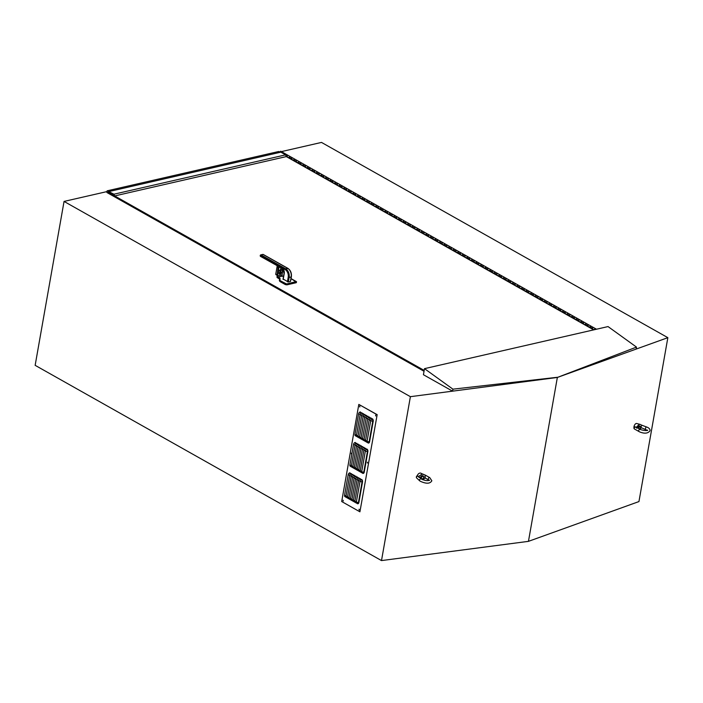 <?xml version="1.0" encoding="UTF-8"?>
<svg xmlns="http://www.w3.org/2000/svg" width="703" height="703" viewBox="0 0 703 703"><rect width="100%" height="100%" fill="white"/><g stroke="black" fill="none" stroke-linecap="round" stroke-linejoin="round"><path stroke-width="1.05" d="M106.909 192.508L424.032 371.281M667.85 337.668L638.948 501.573L528.454 541.354L557.356 377.449L667.85 337.668L321.499 142.419L281.42 151.611M108.113 192.235L114.668 195.935L113.974 194.204L107.12 190.838L106.979 191.594L64.052 201.427L35.15 365.332L381.501 560.581L410.394 396.677L64.052 201.427M424.489 368.653L452.934 389.172L452.583 391.158L423.426 374.725L424.489 368.653L608.042 326.579L636.487 347.097L557.356 377.449L410.394 396.677M528.454 541.354L381.501 560.581M280.189 152.314L278.748 151.496L107.12 190.838M114.668 195.935L286.306 156.593L285.611 154.862L280.822 152.164L109.193 191.506M113.974 194.204L285.611 154.862M593.394 327.607A0.817 0.51 119.4 0 0 592.427 328.811A0.817 0.51 119.4 0 0 592.699 328.846A0.817 0.51 119.4 0 1 592.462 328.828M594.51 329.681A0.817 0.51 -60.6 0 1 595.511 328.67A0.817 0.51 119.4 0 0 594.518 329.522L594.492 329.689M588.842 325.032A0.817 0.51 119.4 0 0 587.866 326.245A0.817 0.51 119.4 0 0 588.139 326.271A0.817 0.51 119.4 0 1 587.901 326.262M590.151 327.528A0.817 0.51 -60.6 0 1 590.951 326.104A0.817 0.51 119.4 0 0 589.966 326.948L589.835 327.703L587.857 326.236M584.281 322.466A0.817 0.51 119.4 0 0 583.314 323.679A0.817 0.51 119.4 0 0 583.587 323.705A0.817 0.51 119.4 0 1 583.349 323.696M585.59 324.962A0.817 0.51 -60.6 0 1 586.39 323.529A0.817 0.51 119.4 0 0 585.406 324.382L585.274 325.129L582.998 323.846L585.335 324.812M579.729 319.9A0.817 0.51 119.4 0 0 578.754 321.104A0.817 0.51 119.4 0 0 579.026 321.139A0.817 0.51 119.4 0 1 578.789 321.122M581.03 322.387A0.817 0.51 -60.6 0 1 581.838 320.963A0.817 0.51 119.4 0 0 580.854 321.807L580.722 322.563L578.437 321.28L580.775 322.246M575.168 317.325A0.817 0.51 119.4 0 0 574.202 318.538A0.817 0.51 119.4 0 0 574.465 318.564A0.817 0.51 119.4 0 1 574.237 318.556L576.214 319.672M576.478 319.821A0.817 0.51 -60.6 0 1 577.277 318.397A0.817 0.51 119.4 0 0 576.293 319.241L576.161 319.988L574.193 318.529M570.608 314.759A0.817 0.51 119.4 0 0 569.641 315.972A0.817 0.51 119.4 0 0 569.913 315.999A0.817 0.51 119.4 0 1 569.676 315.99M571.917 317.255A0.817 0.51 -60.6 0 1 572.725 315.823A0.817 0.51 119.4 0 0 571.732 316.675L571.601 317.422L569.325 316.139L571.662 317.106M566.056 312.185A0.817 0.51 119.4 0 0 565.08 313.397A0.817 0.51 119.4 0 0 565.353 313.433A0.817 0.51 119.4 0 1 565.115 313.415M567.365 314.68A0.817 0.51 -60.6 0 1 568.165 313.257A0.817 0.51 119.4 0 0 567.18 314.1L567.049 314.856L564.773 313.573L567.101 314.54M561.495 309.619A0.817 0.51 119.4 0 0 560.528 310.831A0.817 0.51 119.4 0 0 560.801 310.858A0.817 0.51 119.4 0 1 560.563 310.849M562.804 312.114A0.817 0.51 -60.6 0 1 563.604 310.691A0.817 0.51 119.4 0 0 562.62 311.534L562.488 312.281L560.212 310.998L562.549 311.965M556.943 307.053A0.817 0.51 119.4 0 0 555.968 308.257A0.817 0.51 119.4 0 0 556.24 308.292A0.817 0.51 119.4 0 1 556.003 308.274L557.989 309.399M558.244 309.548A0.817 0.51 -60.6 0 1 559.052 308.116A0.817 0.51 119.4 0 0 558.068 308.969L557.936 309.715L555.959 308.257M552.382 304.478A0.817 0.51 119.4 0 0 551.416 305.691A0.817 0.51 119.4 0 0 551.679 305.726A0.817 0.51 119.4 0 1 551.451 305.708M553.692 306.974A0.817 0.51 -60.6 0 1 554.491 305.55A0.817 0.51 119.4 0 0 553.507 306.394L553.375 307.149L551.099 305.867L553.428 306.833M547.822 301.912A0.817 0.51 119.4 0 0 546.855 303.125A0.817 0.51 119.4 0 0 547.127 303.151A0.817 0.51 119.4 0 1 546.89 303.142M549.131 304.408A0.817 0.51 -60.6 0 1 549.939 302.984A0.817 0.51 119.4 0 0 548.946 303.828L548.815 304.575L546.539 303.292L548.876 304.258M543.27 299.346A0.817 0.51 119.4 0 0 542.294 300.55A0.817 0.51 119.4 0 0 542.567 300.585A0.817 0.51 119.4 0 1 542.329 300.568M544.579 301.842A0.817 0.51 -60.6 0 1 545.379 300.409A0.817 0.51 119.4 0 0 544.394 301.262L544.263 302.009L541.987 300.726L544.315 301.692M538.709 296.771A0.817 0.51 119.4 0 0 537.742 297.984A0.817 0.51 119.4 0 0 538.015 298.019A0.817 0.51 119.4 0 1 537.777 298.002M540.018 299.267A0.817 0.51 -60.6 0 1 540.818 297.844A0.817 0.51 119.4 0 0 539.834 298.687L539.702 299.443L537.426 298.151L539.763 299.126M534.157 294.206A0.817 0.51 119.4 0 0 533.182 295.418A0.817 0.51 119.4 0 0 533.454 295.445A0.817 0.51 119.4 0 1 533.217 295.436M535.458 296.701A0.817 0.51 -60.6 0 1 536.266 295.278A0.817 0.51 119.4 0 0 535.282 296.121L535.15 296.868L533.173 295.409M529.596 291.64A0.817 0.51 119.4 0 0 528.621 292.843A0.817 0.51 119.4 0 0 528.893 292.879A0.817 0.51 119.4 0 1 528.665 292.861M530.906 294.135A0.817 0.51 -60.6 0 1 531.705 292.703A0.817 0.51 119.4 0 0 530.721 293.555L530.589 294.302L528.313 293.019L530.642 293.986M525.036 289.065A0.817 0.51 119.4 0 0 524.069 290.277A0.817 0.51 119.4 0 0 524.341 290.304A0.817 0.51 119.4 0 1 524.104 290.295L526.09 291.42M526.345 291.56A0.817 0.51 -60.6 0 1 527.153 290.137A0.817 0.51 119.4 0 0 526.16 290.98L526.029 291.736L524.06 290.269M520.484 286.499A0.817 0.51 119.4 0 0 519.508 287.712A0.817 0.51 119.4 0 0 519.781 287.738A0.817 0.51 119.4 0 1 519.543 287.729M521.793 288.995A0.817 0.51 -60.6 0 1 522.593 287.571A0.817 0.51 119.4 0 0 521.608 288.415L521.477 289.161L519.201 287.879L521.529 288.845M515.923 283.933A0.817 0.51 119.4 0 0 514.956 285.137A0.817 0.51 119.4 0 0 515.229 285.172A0.817 0.51 119.4 0 1 514.991 285.154M517.232 286.42A0.817 0.51 -60.6 0 1 518.032 284.996A0.817 0.51 119.4 0 0 517.048 285.849L516.916 286.596L514.64 285.313L516.977 286.279M511.371 281.358A0.817 0.51 119.4 0 0 510.396 282.571A0.817 0.51 119.4 0 0 510.668 282.597A0.817 0.51 119.4 0 1 510.431 282.588M512.672 283.854A0.817 0.51 -60.6 0 1 513.48 282.43A0.817 0.51 119.4 0 0 512.496 283.274L512.364 284.03L510.079 282.738L512.417 283.713M506.81 278.792A0.817 0.51 119.4 0 0 505.835 280.005A0.817 0.51 119.4 0 0 506.107 280.031A0.817 0.51 119.4 0 1 505.879 280.022M508.12 281.288A0.817 0.51 -60.6 0 1 508.919 279.856A0.817 0.51 119.4 0 0 507.935 280.708L507.803 281.455L505.826 279.996M502.25 276.226A0.817 0.51 119.4 0 0 501.283 277.43A0.817 0.51 119.4 0 0 501.555 277.465A0.817 0.51 119.4 0 1 501.318 277.448M503.559 278.713A0.817 0.51 -60.6 0 1 504.367 277.29A0.817 0.51 119.4 0 0 503.374 278.133L503.243 278.889L500.967 277.606L503.304 278.573M497.698 273.652A0.817 0.51 119.4 0 0 496.722 274.864A0.817 0.51 119.4 0 0 496.995 274.891A0.817 0.51 119.4 0 1 496.757 274.882M499.007 276.147A0.817 0.51 -60.6 0 1 499.807 274.724A0.817 0.51 119.4 0 0 498.822 275.567L498.691 276.314L496.415 275.031L498.743 275.998M493.137 271.086A0.817 0.51 119.4 0 0 492.17 272.298A0.817 0.51 119.4 0 0 492.443 272.325A0.817 0.51 119.4 0 1 492.205 272.316M494.446 273.581A0.817 0.51 -60.6 0 1 495.246 272.149A0.817 0.51 119.4 0 0 494.262 273.001L494.13 273.748L492.162 272.289M488.585 268.511A0.817 0.51 119.4 0 0 487.61 269.724A0.817 0.51 119.4 0 0 487.882 269.759A0.817 0.51 119.4 0 1 487.645 269.741M489.886 271.007A0.817 0.51 -60.6 0 1 490.694 269.583A0.817 0.51 119.4 0 0 489.71 270.427L489.578 271.182L487.293 269.899L489.631 270.866M484.024 265.945A0.817 0.51 119.4 0 0 483.049 267.158A0.817 0.51 119.4 0 0 483.321 267.184A0.817 0.51 119.4 0 1 483.093 267.175M485.334 268.441A0.817 0.51 -60.6 0 1 486.133 267.017A0.817 0.51 119.4 0 0 485.149 267.861L485.017 268.608L482.741 267.325L485.07 268.291M479.464 263.379A0.817 0.51 119.4 0 0 478.497 264.583A0.817 0.51 119.4 0 0 478.769 264.618A0.817 0.51 119.4 0 1 478.532 264.6M480.773 265.875A0.817 0.51 -60.6 0 1 481.581 264.442A0.817 0.51 119.4 0 0 480.588 265.295L480.457 266.042L478.181 264.759L480.518 265.725M474.912 260.804A0.817 0.51 119.4 0 0 473.936 262.017A0.817 0.51 119.4 0 0 474.209 262.052A0.817 0.51 119.4 0 1 473.971 262.034M476.221 263.3A0.817 0.51 -60.6 0 1 477.021 261.876A0.817 0.51 119.4 0 0 476.036 262.72L475.905 263.476L473.927 262.017M470.351 258.238A0.817 0.51 119.4 0 0 469.384 259.451A0.817 0.51 119.4 0 0 469.657 259.477A0.817 0.51 119.4 0 1 469.419 259.469M471.66 260.734A0.817 0.51 -60.6 0 1 472.46 259.31A0.817 0.51 119.4 0 0 471.476 260.154L471.344 260.901L469.068 259.618L471.405 260.585M465.799 255.672A0.817 0.51 119.4 0 0 464.824 256.876A0.817 0.51 119.4 0 0 465.096 256.911A0.817 0.51 119.4 0 1 464.859 256.894M467.1 258.168A0.817 0.51 -60.6 0 1 467.908 256.736A0.817 0.51 119.4 0 0 466.924 257.588L466.792 258.335L464.507 257.052L466.845 258.019M461.238 253.098A0.817 0.51 119.4 0 0 460.263 254.31A0.817 0.51 119.4 0 0 460.535 254.345A0.817 0.51 119.4 0 1 460.307 254.328M462.548 255.593A0.817 0.51 -60.6 0 1 463.347 254.17A0.817 0.51 119.4 0 0 462.363 255.013L462.231 255.769L459.955 254.477L462.284 255.453M456.678 250.532A0.817 0.51 119.4 0 0 455.711 251.744A0.817 0.51 119.4 0 0 455.983 251.771A0.817 0.51 119.4 0 1 455.746 251.762M457.987 253.027A0.817 0.51 -60.6 0 1 458.795 251.604A0.817 0.51 119.4 0 0 457.802 252.447L457.671 253.194L455.702 251.736M452.126 247.966A0.817 0.51 119.4 0 0 451.15 249.17A0.817 0.51 119.4 0 0 451.423 249.205A0.817 0.51 119.4 0 1 451.185 249.187M453.435 250.461A0.817 0.51 -60.6 0 1 454.235 249.029A0.817 0.51 119.4 0 0 453.25 249.881L453.119 250.628L450.843 249.345L453.171 250.312M447.565 245.391A0.817 0.51 119.4 0 0 446.598 246.604A0.817 0.51 119.4 0 0 446.862 246.63A0.817 0.51 119.4 0 1 446.633 246.621M448.874 247.887A0.817 0.51 -60.6 0 1 449.674 246.463A0.817 0.51 119.4 0 0 448.69 247.307L448.558 248.062L446.59 246.595M443.004 242.825A0.817 0.51 119.4 0 0 442.038 244.038A0.817 0.51 119.4 0 0 442.31 244.064A0.817 0.51 119.4 0 1 442.073 244.055M444.314 245.321A0.817 0.51 -60.6 0 1 445.122 243.897A0.817 0.51 119.4 0 0 444.138 244.741L444.006 245.488L442.029 244.029M438.452 240.259A0.817 0.51 119.4 0 0 437.477 241.463A0.817 0.51 119.4 0 0 437.749 241.498A0.817 0.51 119.4 0 1 437.521 241.481M439.762 242.746A0.817 0.51 -60.6 0 1 440.561 241.322A0.817 0.51 119.4 0 0 439.577 242.175L439.445 242.922L437.169 241.639L439.498 242.605M433.892 237.684A0.817 0.51 119.4 0 0 432.925 238.897A0.817 0.51 119.4 0 0 433.197 238.923A0.817 0.51 119.4 0 1 432.96 238.915M435.201 240.18A0.817 0.51 -60.6 0 1 436.009 238.756A0.817 0.51 119.4 0 0 435.016 239.6L434.885 240.356L432.609 239.064L434.946 240.039M429.34 235.118A0.817 0.51 119.4 0 0 428.364 236.331A0.817 0.51 119.4 0 0 428.637 236.357A0.817 0.51 119.4 0 1 428.399 236.349M430.649 237.614A0.817 0.51 -60.6 0 1 431.449 236.182A0.817 0.51 119.4 0 0 430.464 237.034L430.333 237.781L428.057 236.498L430.385 237.465M424.779 232.544A0.817 0.51 119.4 0 0 423.812 233.756A0.817 0.51 119.4 0 0 424.076 233.791A0.817 0.51 119.4 0 1 423.847 233.774M426.088 235.039A0.817 0.51 -60.6 0 1 426.888 233.616A0.817 0.51 119.4 0 0 425.904 234.459L425.772 235.215L423.496 233.932L425.833 234.899M420.218 229.978A0.817 0.51 119.4 0 0 419.252 231.19A0.817 0.51 119.4 0 0 419.524 231.217A0.817 0.51 119.4 0 1 419.287 231.208M421.528 232.473A0.817 0.51 -60.6 0 1 422.336 231.05A0.817 0.51 119.4 0 0 421.352 231.893L421.22 232.64L418.935 231.357L421.273 232.324M415.666 227.412A0.817 0.51 119.4 0 0 414.691 228.624A0.817 0.51 119.4 0 0 414.963 228.651A0.817 0.51 119.4 0 1 414.735 228.633M416.976 229.907A0.817 0.51 -60.6 0 1 417.775 228.475A0.817 0.51 119.4 0 0 416.791 229.327L416.659 230.074L414.383 228.791L416.712 229.758M411.106 224.837A0.817 0.51 119.4 0 0 410.139 226.05A0.817 0.51 119.4 0 0 410.411 226.085A0.817 0.51 119.4 0 1 410.174 226.067L412.16 227.192M412.415 227.333A0.817 0.51 -60.6 0 1 413.223 225.909A0.817 0.51 119.4 0 0 412.23 226.753L412.099 227.508L410.13 226.05M406.554 222.271A0.817 0.51 119.4 0 0 405.578 223.484A0.817 0.51 119.4 0 0 405.851 223.51A0.817 0.51 119.4 0 1 405.613 223.501M407.863 224.767A0.817 0.51 -60.6 0 1 408.663 223.343A0.817 0.51 119.4 0 0 407.678 224.187L407.547 224.934L405.271 223.651L407.599 224.617M401.993 219.705A0.817 0.51 119.4 0 0 401.026 220.909A0.817 0.51 119.4 0 0 401.29 220.944A0.817 0.51 119.4 0 1 401.061 220.927M403.302 222.201A0.817 0.51 -60.6 0 1 404.102 220.768A0.817 0.51 119.4 0 0 403.118 221.621L402.986 222.368L400.71 221.085L403.047 222.051M397.432 217.13A0.817 0.51 119.4 0 0 396.466 218.343A0.817 0.51 119.4 0 0 396.738 218.378A0.817 0.51 119.4 0 1 396.501 218.361M398.742 219.626A0.817 0.51 -60.6 0 1 399.55 218.202A0.817 0.51 119.4 0 0 398.566 219.046L398.434 219.802L396.149 218.51L398.487 219.485M392.88 214.564A0.817 0.51 119.4 0 0 391.905 215.777A0.817 0.51 119.4 0 0 392.177 215.803A0.817 0.51 119.4 0 1 391.949 215.795M394.19 217.06A0.817 0.51 -60.6 0 1 394.989 215.636A0.817 0.51 119.4 0 0 394.005 216.48L393.873 217.227L391.896 215.768M388.32 211.998A0.817 0.51 119.4 0 0 387.353 213.202A0.817 0.51 119.4 0 0 387.625 213.237A0.817 0.51 119.4 0 1 387.388 213.22M389.629 214.494A0.817 0.51 -60.6 0 1 390.437 213.062A0.817 0.51 119.4 0 0 389.444 213.914L389.313 214.661L387.037 213.378L389.374 214.345M383.768 209.424A0.817 0.51 119.4 0 0 382.792 210.636A0.817 0.51 119.4 0 0 383.065 210.672A0.817 0.51 119.4 0 1 382.827 210.654M385.077 211.919A0.817 0.51 -60.6 0 1 385.877 210.496A0.817 0.51 119.4 0 0 384.893 211.339L384.761 212.095L382.485 210.803L384.813 211.779M379.207 206.858A0.817 0.51 119.4 0 0 378.24 208.07A0.817 0.51 119.4 0 0 378.504 208.097A0.817 0.51 119.4 0 1 378.276 208.088L380.261 209.204M380.516 209.353A0.817 0.51 -60.6 0 1 381.316 207.93A0.817 0.51 119.4 0 0 380.332 208.773L380.2 209.52L378.232 208.062M374.646 204.292A0.817 0.51 119.4 0 0 373.68 205.496A0.817 0.51 119.4 0 0 373.952 205.531A0.817 0.51 119.4 0 1 373.715 205.513M375.956 206.779A0.817 0.51 -60.6 0 1 376.764 205.355A0.817 0.51 119.4 0 0 375.78 206.207L375.648 206.954L373.363 205.671L375.701 206.638M370.094 201.717A0.817 0.51 119.4 0 0 369.119 202.93A0.817 0.51 119.4 0 0 369.391 202.956A0.817 0.51 119.4 0 1 369.163 202.947M371.404 204.213A0.817 0.51 -60.6 0 1 372.203 202.789A0.817 0.51 119.4 0 0 371.219 203.633L371.087 204.388L369.11 202.921M365.534 199.151A0.817 0.51 119.4 0 0 364.567 200.364A0.817 0.51 119.4 0 0 364.839 200.39A0.817 0.51 119.4 0 1 364.602 200.381M366.843 201.647A0.817 0.51 -60.6 0 1 367.651 200.223A0.817 0.51 119.4 0 0 366.658 201.067L366.527 201.814L364.251 200.531L366.588 201.497M360.982 196.585A0.817 0.51 119.4 0 0 360.006 197.789A0.817 0.51 119.4 0 0 360.279 197.824A0.817 0.51 119.4 0 1 360.041 197.807L362.027 198.931M362.291 199.072A0.817 0.51 -60.6 0 1 363.091 197.648A0.817 0.51 119.4 0 0 362.107 198.501L361.975 199.248L359.998 197.789M356.421 194.01A0.817 0.51 119.4 0 0 355.454 195.223A0.817 0.51 119.4 0 0 355.718 195.249A0.817 0.51 119.4 0 1 355.49 195.241M357.73 196.506A0.817 0.51 -60.6 0 1 358.53 195.083A0.817 0.51 119.4 0 0 357.546 195.926L357.414 196.673L355.138 195.39L357.476 196.365M351.86 191.444A0.817 0.51 119.4 0 0 350.894 192.657A0.817 0.51 119.4 0 0 351.166 192.684A0.817 0.51 119.4 0 1 350.929 192.675M353.17 193.94A0.817 0.51 -60.6 0 1 353.978 192.508A0.817 0.51 119.4 0 0 352.994 193.36L352.862 194.107L350.577 192.824L352.915 193.791M347.308 188.87A0.817 0.51 119.4 0 0 346.333 190.082A0.817 0.51 119.4 0 0 346.605 190.118A0.817 0.51 119.4 0 1 346.377 190.1M348.618 191.365A0.817 0.51 -60.6 0 1 349.417 189.942A0.817 0.51 119.4 0 0 348.433 190.785L348.301 191.541L346.025 190.258L348.354 191.225M342.748 186.304A0.817 0.51 119.4 0 0 341.781 187.516A0.817 0.51 119.4 0 0 342.053 187.543A0.817 0.51 119.4 0 1 341.816 187.534M344.057 188.799A0.817 0.51 -60.6 0 1 344.865 187.376A0.817 0.51 119.4 0 0 343.872 188.219L343.741 188.966L341.465 187.683L343.802 188.65M338.196 183.738A0.817 0.51 119.4 0 0 337.22 184.942A0.817 0.51 119.4 0 0 337.493 184.977A0.817 0.51 119.4 0 1 337.255 184.959M339.505 186.233A0.817 0.51 -60.6 0 1 340.305 184.801A0.817 0.51 119.4 0 0 339.321 185.654L339.189 186.4L336.904 185.117L339.241 186.084M333.635 181.163A0.817 0.51 119.4 0 0 332.668 182.376A0.817 0.51 119.4 0 0 332.932 182.411A0.817 0.51 119.4 0 1 332.704 182.393M334.944 183.659A0.817 0.51 -60.6 0 1 335.744 182.235A0.817 0.51 119.4 0 0 334.76 183.079L334.628 183.834L332.352 182.552L334.69 183.518M329.074 178.597A0.817 0.51 119.4 0 0 328.108 179.81A0.817 0.51 119.4 0 0 328.38 179.836A0.817 0.51 119.4 0 1 328.143 179.827M330.384 181.093A0.817 0.51 -60.6 0 1 331.192 179.669A0.817 0.51 119.4 0 0 330.208 180.513L330.076 181.26L328.099 179.801M324.522 176.031A0.817 0.51 119.4 0 0 323.547 177.235A0.817 0.51 119.4 0 0 323.819 177.27A0.817 0.51 119.4 0 1 323.591 177.253M325.832 178.527A0.817 0.51 -60.6 0 1 326.631 177.094A0.817 0.51 119.4 0 0 325.647 177.947L325.515 178.694L323.239 177.411L325.568 178.377M319.962 173.456A0.817 0.51 119.4 0 0 318.995 174.669A0.817 0.51 119.4 0 0 319.267 174.704A0.817 0.51 119.4 0 1 319.03 174.687M321.271 175.952A0.817 0.51 -60.6 0 1 322.079 174.529A0.817 0.51 119.4 0 0 321.086 175.372L320.955 176.128L318.679 174.836L321.016 175.812M315.41 170.891A0.817 0.51 119.4 0 0 314.434 172.103A0.817 0.51 119.4 0 0 314.707 172.13A0.817 0.51 119.4 0 1 314.469 172.121M316.719 173.386A0.817 0.51 -60.6 0 1 317.519 171.963A0.817 0.51 119.4 0 0 316.535 172.806L316.403 173.553L314.118 172.27L316.455 173.237M310.849 168.325A0.817 0.51 119.4 0 0 309.882 169.528A0.817 0.51 119.4 0 0 310.146 169.564A0.817 0.51 119.4 0 1 309.918 169.546M312.158 170.82A0.817 0.51 -60.6 0 1 312.958 169.388A0.817 0.51 119.4 0 0 311.974 170.24L311.842 170.987L309.566 169.704L311.904 170.671M306.288 165.75A0.817 0.51 119.4 0 0 305.322 166.963A0.817 0.51 119.4 0 0 305.594 166.998A0.817 0.51 119.4 0 1 305.357 166.98M307.598 168.245A0.817 0.51 -60.6 0 1 308.406 166.822A0.817 0.51 119.4 0 0 307.422 167.666L307.29 168.421L305.005 167.129L307.343 168.105M301.736 163.184A0.817 0.51 119.4 0 0 300.761 164.397A0.817 0.51 119.4 0 0 301.033 164.423A0.817 0.51 119.4 0 1 300.805 164.414M303.046 165.68A0.817 0.51 -60.6 0 1 303.845 164.256A0.817 0.51 119.4 0 0 302.861 165.1L302.729 165.846L300.752 164.388M297.176 160.618A0.817 0.51 119.4 0 0 296.209 161.822A0.817 0.51 119.4 0 0 296.481 161.857A0.817 0.51 119.4 0 1 296.244 161.839L298.23 162.964M298.485 163.105A0.817 0.51 -60.6 0 1 299.293 161.681A0.817 0.51 119.4 0 0 298.3 162.534L298.169 163.281L296.2 161.822M292.624 158.043A0.817 0.51 119.4 0 0 291.648 159.256A0.817 0.51 119.4 0 0 291.921 159.282A0.817 0.51 119.4 0 1 291.683 159.273M293.933 160.539A0.817 0.51 -60.6 0 1 294.733 159.115A0.817 0.51 119.4 0 0 293.749 159.959L293.617 160.715L291.64 159.247M288.063 155.477A0.817 0.51 119.4 0 0 287.096 156.69A0.817 0.51 119.4 0 0 287.36 156.716A0.817 0.51 119.4 0 1 287.132 156.707M289.372 157.973A0.817 0.51 -60.6 0 1 290.172 156.549A0.817 0.51 119.4 0 0 289.188 157.393L289.056 158.14L286.78 156.857L289.118 157.823M283.072 152.656A0.817 0.51 119.4 0 0 282.518 153.122A0.817 0.51 119.4 0 1 283.344 152.692A0.817 0.51 119.4 0 0 283.072 152.656M284.794 154.405A0.817 0.51 -60.6 0 1 285.62 153.975A0.817 0.51 119.4 0 0 284.794 154.405M283.502 152.911A0.817 0.51 119.4 0 0 283.344 152.692L287.896 155.258A0.817 0.51 119.4 0 0 286.912 156.11L286.78 156.857M280.963 151.373A0.817 0.51 119.4 0 0 279.891 152.138M280.075 152.243A0.817 0.51 -60.6 0 1 281.059 151.409A0.817 0.51 119.4 0 0 280.075 152.243M281.226 151.62A0.817 0.51 119.4 0 0 281.059 151.409L283.344 152.692M290.339 156.76A0.817 0.51 119.4 0 0 290.172 156.549L292.457 157.832A0.817 0.51 119.4 0 0 291.473 158.676L291.332 159.423M294.9 159.326A0.817 0.51 119.4 0 0 294.733 159.115L297.009 160.398A0.817 0.51 119.4 0 0 296.025 161.242L295.893 161.998M299.46 161.901A0.817 0.51 119.4 0 0 299.293 161.681L301.569 162.964A0.817 0.51 119.4 0 0 300.585 163.817L300.453 164.564M304.012 164.467A0.817 0.51 119.4 0 0 303.845 164.256L306.13 165.539A0.817 0.51 119.4 0 0 305.137 166.383L305.005 167.129M308.573 167.033A0.817 0.51 119.4 0 0 308.406 166.822L310.682 168.105A0.817 0.51 119.4 0 0 309.698 168.948L309.566 169.704M313.125 169.608A0.817 0.51 119.4 0 0 312.958 169.388L315.243 170.671A0.817 0.51 119.4 0 0 314.259 171.523L314.118 172.27M317.686 172.173A0.817 0.51 119.4 0 0 317.519 171.963L319.795 173.246A0.817 0.51 119.4 0 0 318.811 174.089L318.679 174.836M322.246 174.748A0.817 0.51 119.4 0 0 322.079 174.529L324.355 175.812A0.817 0.51 119.4 0 0 323.371 176.664L323.239 177.411M326.798 177.314A0.817 0.51 119.4 0 0 326.631 177.094L328.916 178.386A0.817 0.51 119.4 0 0 327.923 179.23L327.791 179.977M331.359 179.88A0.817 0.51 119.4 0 0 331.192 179.669L333.468 180.952A0.817 0.51 119.4 0 0 332.484 181.796L332.352 182.552M335.911 182.455A0.817 0.51 119.4 0 0 335.744 182.235L338.029 183.518A0.817 0.51 119.4 0 0 337.045 184.371L336.904 185.117M340.472 185.021A0.817 0.51 119.4 0 0 340.305 184.801L342.581 186.093A0.817 0.51 119.4 0 0 341.596 186.936L341.465 187.683M345.032 187.587A0.817 0.51 119.4 0 0 344.865 187.376L347.141 188.659A0.817 0.51 119.4 0 0 346.157 189.502L346.025 190.258M349.584 190.162A0.817 0.51 119.4 0 0 349.417 189.942L351.702 191.225A0.817 0.51 119.4 0 0 350.709 192.077L350.577 192.824M354.145 192.727A0.817 0.51 119.4 0 0 353.978 192.508L356.254 193.8A0.817 0.51 119.4 0 0 355.27 194.643L355.138 195.39M358.697 195.293A0.817 0.51 119.4 0 0 358.53 195.083L360.815 196.365A0.817 0.51 119.4 0 0 359.831 197.209L359.69 197.965M363.258 197.868A0.817 0.51 119.4 0 0 363.091 197.648L365.367 198.931A0.817 0.51 119.4 0 0 364.382 199.784L364.251 200.531M367.818 200.434A0.817 0.51 119.4 0 0 367.651 200.223L369.927 201.506A0.817 0.51 119.4 0 0 368.943 202.35L368.811 203.097M372.37 203A0.817 0.51 119.4 0 0 372.203 202.789L374.488 204.072A0.817 0.51 119.4 0 0 373.495 204.916L373.363 205.671M376.931 205.575A0.817 0.51 119.4 0 0 376.764 205.355L379.04 206.638A0.817 0.51 119.4 0 0 378.056 207.49L377.924 208.237M381.483 208.141A0.817 0.51 119.4 0 0 381.316 207.93L383.601 209.213A0.817 0.51 119.4 0 0 382.617 210.056L382.485 210.803M386.044 210.707A0.817 0.51 119.4 0 0 385.877 210.496L388.153 211.779A0.817 0.51 119.4 0 0 387.168 212.622L387.037 213.378M390.604 213.281A0.817 0.51 119.4 0 0 390.437 213.062L392.713 214.345A0.817 0.51 119.4 0 0 391.729 215.197L391.597 215.944M395.156 215.847A0.817 0.51 119.4 0 0 394.989 215.636L397.274 216.919A0.817 0.51 119.4 0 0 396.281 217.763L396.149 218.51M399.717 218.422A0.817 0.51 119.4 0 0 399.55 218.202L401.826 219.485A0.817 0.51 119.4 0 0 400.842 220.338L400.71 221.085M404.269 220.988A0.817 0.51 119.4 0 0 404.102 220.768L406.387 222.06A0.817 0.51 119.4 0 0 405.403 222.904L405.271 223.651M408.83 223.554A0.817 0.51 119.4 0 0 408.663 223.343L410.939 224.626A0.817 0.51 119.4 0 0 409.954 225.47L409.823 226.225M413.39 226.129A0.817 0.51 119.4 0 0 413.223 225.909L415.499 227.192A0.817 0.51 119.4 0 0 414.515 228.044L414.383 228.791M417.942 228.695A0.817 0.51 119.4 0 0 417.775 228.475L420.06 229.767A0.817 0.51 119.4 0 0 419.067 230.61L418.935 231.357M422.503 231.261A0.817 0.51 119.4 0 0 422.336 231.05L424.612 232.333A0.817 0.51 119.4 0 0 423.628 233.176L423.496 233.932M427.055 233.835A0.817 0.51 119.4 0 0 426.888 233.616L429.173 234.899A0.817 0.51 119.4 0 0 428.189 235.751L428.057 236.498M431.616 236.401A0.817 0.51 119.4 0 0 431.449 236.182L433.725 237.473A0.817 0.51 119.4 0 0 432.74 238.317L432.609 239.064M436.176 238.967A0.817 0.51 119.4 0 0 436.009 238.756L438.285 240.039A0.817 0.51 119.4 0 0 437.301 240.883L437.169 241.639M440.728 241.542A0.817 0.51 119.4 0 0 440.561 241.322L442.846 242.605A0.817 0.51 119.4 0 0 441.853 243.458L441.721 244.205M445.289 244.108A0.817 0.51 119.4 0 0 445.122 243.897L447.398 245.18A0.817 0.51 119.4 0 0 446.414 246.024L446.282 246.771M449.841 246.674A0.817 0.51 119.4 0 0 449.674 246.463L451.959 247.746A0.817 0.51 119.4 0 0 450.975 248.59L450.843 249.345M454.402 249.249A0.817 0.51 119.4 0 0 454.235 249.029L456.511 250.312A0.817 0.51 119.4 0 0 455.526 251.164L455.395 251.911M458.962 251.815A0.817 0.51 119.4 0 0 458.795 251.604L461.071 252.887A0.817 0.51 119.4 0 0 460.087 253.73L459.955 254.477M463.514 254.389A0.817 0.51 119.4 0 0 463.347 254.17L465.632 255.453A0.817 0.51 119.4 0 0 464.639 256.296L464.507 257.052M468.075 256.955A0.817 0.51 119.4 0 0 467.908 256.736L470.184 258.019A0.817 0.51 119.4 0 0 469.2 258.871L469.068 259.618M472.627 259.521A0.817 0.51 119.4 0 0 472.46 259.31L474.745 260.593A0.817 0.51 119.4 0 0 473.76 261.437L473.629 262.193M477.188 262.096A0.817 0.51 119.4 0 0 477.021 261.876L479.297 263.159A0.817 0.51 119.4 0 0 478.312 264.012L478.181 264.759M481.748 264.662A0.817 0.51 119.4 0 0 481.581 264.442L483.857 265.734A0.817 0.51 119.4 0 0 482.873 266.578L482.741 267.325M486.3 267.228A0.817 0.51 119.4 0 0 486.133 267.017L488.418 268.3A0.817 0.51 119.4 0 0 487.425 269.144L487.293 269.899M490.861 269.803A0.817 0.51 119.4 0 0 490.694 269.583L492.97 270.866A0.817 0.51 119.4 0 0 491.986 271.718L491.854 272.465M495.413 272.369A0.817 0.51 119.4 0 0 495.246 272.149L497.531 273.441A0.817 0.51 119.4 0 0 496.546 274.284L496.415 275.031M499.974 274.935A0.817 0.51 119.4 0 0 499.807 274.724L502.083 276.007A0.817 0.51 119.4 0 0 501.098 276.85L500.967 277.606M504.534 277.509A0.817 0.51 119.4 0 0 504.367 277.29L506.643 278.573A0.817 0.51 119.4 0 0 505.659 279.425L505.527 280.172M509.086 280.075A0.817 0.51 119.4 0 0 508.919 279.856L511.204 281.147A0.817 0.51 119.4 0 0 510.211 281.991L510.079 282.738M513.647 282.641A0.817 0.51 119.4 0 0 513.48 282.43L515.756 283.713A0.817 0.51 119.4 0 0 514.772 284.557L514.64 285.313M518.199 285.216A0.817 0.51 119.4 0 0 518.032 284.996L520.317 286.279A0.817 0.51 119.4 0 0 519.332 287.132L519.201 287.879M522.76 287.782A0.817 0.51 119.4 0 0 522.593 287.571L524.869 288.854A0.817 0.51 119.4 0 0 523.884 289.698L523.753 290.444M527.32 290.348A0.817 0.51 119.4 0 0 527.153 290.137L529.429 291.42A0.817 0.51 119.4 0 0 528.445 292.263L528.313 293.019M531.872 292.923A0.817 0.51 119.4 0 0 531.705 292.703L533.99 293.986A0.817 0.51 119.4 0 0 532.997 294.838L532.865 295.585M536.433 295.488A0.817 0.51 119.4 0 0 536.266 295.278L538.542 296.561A0.817 0.51 119.4 0 0 537.558 297.404L537.426 298.151M540.985 298.063A0.817 0.51 119.4 0 0 540.818 297.844L543.103 299.126A0.817 0.51 119.4 0 0 542.118 299.97L541.987 300.726M545.546 300.629A0.817 0.51 119.4 0 0 545.379 300.409L547.655 301.692A0.817 0.51 119.4 0 0 546.67 302.545L546.539 303.292M550.106 303.195A0.817 0.51 119.4 0 0 549.939 302.984L552.215 304.267A0.817 0.51 119.4 0 0 551.231 305.111L551.099 305.867M554.658 305.77A0.817 0.51 119.4 0 0 554.491 305.55L556.776 306.833A0.817 0.51 119.4 0 0 555.783 307.686L555.651 308.432M559.219 308.336A0.817 0.51 119.4 0 0 559.052 308.116L561.328 309.408A0.817 0.51 119.4 0 0 560.344 310.251L560.212 310.998M563.771 310.902A0.817 0.51 119.4 0 0 563.604 310.691L565.889 311.974A0.817 0.51 119.4 0 0 564.904 312.817L564.773 313.573M568.332 313.476A0.817 0.51 119.4 0 0 568.165 313.257L570.441 314.54A0.817 0.51 119.4 0 0 569.456 315.392L569.325 316.139M572.892 316.042A0.817 0.51 119.4 0 0 572.725 315.823L575.001 317.115A0.817 0.51 119.4 0 0 574.017 317.958L573.885 318.705M577.444 318.608A0.817 0.51 119.4 0 0 577.277 318.397L579.562 319.68A0.817 0.51 119.4 0 0 578.569 320.524L578.437 321.28M582.005 321.183A0.817 0.51 119.4 0 0 581.838 320.963L584.114 322.246A0.817 0.51 119.4 0 0 583.13 323.099L582.998 323.846M586.557 323.749A0.817 0.51 119.4 0 0 586.39 323.529L588.675 324.821A0.817 0.51 119.4 0 0 587.69 325.665L587.559 326.412M591.118 326.315A0.817 0.51 119.4 0 0 590.951 326.104L593.227 327.387A0.817 0.51 119.4 0 0 592.242 328.231L592.111 328.986L593.684 329.874L286.306 156.593M595.678 328.89A0.817 0.51 119.4 0 0 595.511 328.67L596.495 329.224M287.061 156.795L289.091 157.938M291.622 159.361L293.652 160.504M296.183 161.927L298.213 163.07M300.735 164.502L302.765 165.644M305.295 167.068L307.325 168.21M309.847 169.634L311.877 170.776M314.408 172.209L316.438 173.351M318.969 174.775L320.999 175.917M323.521 177.341L325.551 178.492M328.081 179.915L330.111 181.058M332.633 182.481L334.663 183.624M337.194 185.047L339.224 186.198M341.755 187.622L343.785 188.764M346.307 190.188L348.337 191.33M350.867 192.763L352.897 193.905M355.419 195.329L357.449 196.471M359.98 197.894L362.01 199.037M364.541 200.469L366.571 201.612M369.093 203.035L371.122 204.178M373.653 205.601L375.683 206.744M378.205 208.176L380.235 209.318M382.766 210.742L384.796 211.884M387.327 213.308L389.357 214.45M391.879 215.883L393.908 217.025M396.439 218.448L398.469 219.591M400.991 221.014L403.021 222.166M405.552 223.589L407.582 224.732M410.113 226.155L412.143 227.297M414.665 228.721L416.694 229.872M419.225 231.296L421.255 232.438M423.777 233.862L425.807 235.004M428.338 236.436L430.368 237.579M432.899 239.002L434.929 240.145M437.451 241.568L439.48 242.711M442.011 244.143L444.041 245.285M446.563 246.709L448.593 247.851M451.124 249.275L453.154 250.417M455.685 251.85L457.715 252.992M460.237 254.416L462.266 255.558M464.797 256.982L466.827 258.124M469.349 259.556L471.379 260.699M473.91 262.122L475.94 263.265M478.471 264.688L480.5 265.839M483.023 267.263L485.052 268.405M487.583 269.829L489.613 270.971M492.135 272.395L494.165 273.546M496.696 274.97L498.726 276.112M501.257 277.536L503.286 278.678M505.809 280.11L507.838 281.253M510.369 282.676L512.399 283.819M514.921 285.242L516.951 286.385M519.482 287.817L521.512 288.959M524.043 290.383L526.072 291.525M528.594 292.949L530.624 294.091M533.155 295.524L535.185 296.666M537.707 298.09L539.737 299.232M542.268 300.656L544.298 301.807M546.829 303.23L548.858 304.373M551.38 305.796L553.41 306.939M555.941 308.362L557.971 309.513M560.493 310.937L562.523 312.079M565.054 313.503L567.084 314.645M569.615 316.069L571.644 317.22M574.166 318.644L576.196 319.786M578.727 321.209L580.757 322.352M583.279 323.784L585.309 324.927M587.84 326.35L589.87 327.493M592.111 328.986L594.123 329.769M592.401 328.916L593.973 329.804M422.714 476.397A1.362 0.975 -54.7 0 1 422.275 478.875A1.362 0.975 -54.7 0 1 422.714 476.397M422.591 475.993A1.67 1.195 -54.7 0 1 423.285 476.151A1.67 1.195 -54.7 0 1 423.531 477.785A1.67 1.195 -54.7 0 1 422.055 479.033A1.67 1.195 -54.7 0 1 421.352 478.875A1.67 1.195 -54.7 0 1 421.106 477.24A1.67 1.195 -54.7 0 1 422.591 475.993M638.842 428.602A1.362 0.703 -65.4 0 1 639.915 426.616A1.362 0.703 -65.4 0 1 640.53 427.037A1.362 0.703 -65.4 0 1 639.625 429.015A1.362 0.703 -65.4 0 1 639.607 429.032L639.625 429.015M638.412 428.355A1.67 0.861 -65.4 0 1 639.721 426.229A1.67 0.861 -65.4 0 1 640.152 426.22A1.67 0.861 -65.4 0 1 640.477 426.747A1.67 0.861 -65.4 0 1 640.495 426.906M423.144 476.045A1.722 1.23 125.3 0 0 422.204 475.659A1.722 1.23 125.3 0 0 420.833 476.652A1.722 1.23 125.3 0 0 420.614 478.251M419.234 477.583L417.723 476.001A1.257 0.993 133.1 0 0 416.73 478.049L419.612 480.747A1.257 0.993 133.1 0 0 419.946 480.931M425.491 477.873L424.621 476.88L425.895 475.597L420.675 473.119A2.715 1.942 125.3 0 0 417.749 474.753L416.44 476.704M416.422 476.792L417.723 476.001M425.895 475.597L423.681 474.402A3.339 2.39 125.3 0 0 421.106 474.736L418.355 476.59M422.723 479.745A3.339 2.39 125.3 0 0 422.749 479.727L425.306 477.996M416.413 476.801A1.257 1.116 43.9 0 1 417.687 475.975M639.809 426.071A1.722 0.888 114.6 0 0 639.185 425.93A1.722 0.888 114.6 0 0 639.001 426.018A1.722 0.888 114.6 0 0 637.841 428.039M634.334 428.812A1.257 1.151 4.1 0 1 633.921 427.872L633.921 427.872A1.257 1.151 4.1 0 1 635.257 426.809L635.319 426.835A1.257 0.782 119.5 0 0 634.273 428.162A1.257 0.782 119.5 0 0 634.545 429.05L639.66 431.906C644.563 433.883 648.025 433.496 650.047 430.737C650.178 429.313 649.256 428.145 647.278 427.257L641.382 425.034M634.545 429.05A1.257 1.257 0 0 1 633.921 427.872L635.257 426.809M636.892 428.224L635.319 426.835M647.586 430.482L641.198 427.635L640.934 426.765L641.944 425.341L640.354 424.48A3.339 1.722 114.6 0 0 640.231 424.427A3.339 1.722 114.6 0 0 638.412 425.183L636.277 427.38M640.231 424.427L636.593 423.478A2.715 1.397 114.6 0 0 634.009 426.598A2.715 1.397 114.6 0 0 633.957 427.196M639.967 429.234L641.435 427.723M282.94 276.437L282.378 276.13A0.835 0.571 77.1 0 1 282.017 275.664L282.738 270.057L278.625 270.998L277.281 276.824L278.072 270.796L278.625 270.998L277.281 276.824L278.072 270.831L282.562 269.627L278.608 270.444L278.625 270.998L282.834 269.987L282.184 269.627L278.45 270.567L282.562 269.627L282.017 275.664A0.835 0.571 77.1 0 0 282.378 276.13L282.94 276.437A4.552 1.758 -170 0 0 283.45 276.727A4.552 1.758 -170 0 1 282.94 276.437M279.495 280.049A4.833 1.863 10 0 0 280.4 281.798A4.833 1.863 10 0 1 279.372 280.339A4.833 1.863 10 0 0 280.4 281.798L280.506 281.191L285.664 284.1L280.541 281.182A4.789 1.845 -170 0 1 279.741 279.328A4.789 1.845 -170 0 1 279.812 279.258L280.119 279.17A4.499 1.731 10 0 0 280.778 280.989L280.541 281.182A4.789 1.845 -170 0 1 279.741 279.328A4.789 1.845 -170 0 1 279.812 279.258A4.262 1.643 10 0 0 278.423 277.632L278.652 277.421A4.552 1.758 -170 0 1 280.119 279.17L279.812 279.258A4.218 1.626 10 0 0 279.785 279.188A4.218 1.626 10 0 0 278.397 277.632L277.413 277.087L282.378 276.13L278.089 277.105L278.652 277.421A4.552 1.758 -170 0 1 280.119 279.17L279.812 279.258A4.262 1.643 10 0 0 278.423 277.632L278.089 277.105A0.835 0.571 -102.9 0 1 277.72 276.648A0.835 0.571 -102.9 0 0 278.089 277.105L278.423 277.632L277.413 277.087A1.169 0.8 77.1 0 1 277.281 276.824L277.149 277.597L277.307 276.384L277.149 277.597L278.283 278.247A4.218 1.626 10 0 1 279.627 279.407A4.218 1.626 10 0 0 278.283 278.247L278.397 277.632L278.283 278.247L277.149 277.597L278.283 278.247A4.218 1.626 10 0 1 279.627 279.407M277.149 277.597L277.281 276.824A1.169 0.8 77.1 0 0 277.413 277.087L278.397 277.632A4.218 1.626 10 0 1 279.785 279.188A4.218 1.626 10 0 1 279.776 279.249A4.833 1.863 10 0 0 279.486 279.732A4.833 1.863 10 0 1 279.776 279.249L280.119 279.17A4.499 1.731 10 0 0 280.778 280.989L286.631 284.003L296.297 281.56L296.367 282.096L285.699 284.091L286.833 284.284L296.341 282.281M286.727 284.891L296.262 282.703L286.727 284.891L296.262 282.703L296.569 281.841L291.033 278.643L296.341 282.079L285.699 284.091L286.833 284.284L286.727 284.891L280.4 281.798L285.559 284.706L280.4 281.798L280.506 281.191L285.664 284.1L280.778 280.989L285.936 283.889L285.559 284.706L285.936 283.889L286.631 284.003L286.727 284.891M279.486 279.732A4.833 1.863 10 0 0 280.506 281.191A4.833 1.863 10 0 1 279.486 279.732L279.372 280.339L279.486 279.732M282.052 275.734L283.458 276.683L282.052 275.734M287.404 281.841L288.204 277.29L289.135 277.43L288.335 281.991L283.212 279.1M290.427 281.182L291.218 276.622M288.335 281.991L290.365 281.525M636.487 347.097L636.136 349.083L557.356 377.449L452.583 391.158M557.382 377.283L452.934 389.172M108.271 193.281L424.076 371.017L108.315 193.017L108.42 192.411L424.181 370.411M375.71 415.174L375.736 415.965L375.71 415.174M375.613 415.148L375.789 415.939M367.414 462.223L367.441 463.005L367.414 462.223M367.317 462.187L367.493 462.987M351.465 453.233L351.491 454.015L351.465 453.233M351.368 453.198L351.544 453.989M343.169 500.272L343.196 501.063L343.169 500.272M343.073 500.246L343.249 501.037M359.119 509.271L359.145 510.053L359.119 509.271M359.022 509.236L359.198 510.026M359.76 406.185L359.787 406.967L359.76 406.185M359.664 406.149L359.839 406.949M377.045 414.682L358.82 404.401L341.693 501.529L359.918 511.81L377.168 414.656L358.82 404.401M355.358 435.737A1.749 1.749 0 0 0 355.999 435.948L355.999 435.948A1.687 1.151 -102.9 0 1 355.876 435.922L355.639 435.825A1.749 1.09 -60.6 0 1 355.358 435.737A1.749 1.09 -60.6 0 1 354.971 434.507L358.609 413.847A1.749 1.09 -60.6 0 1 359.822 412.099L360.34 411.932A2.039 1.388 77.1 0 1 361.052 413.127M355.613 443.945A1.687 1.151 -102.9 0 0 354.98 442.776L354.751 442.609A1.749 1.09 -60.6 0 0 353.547 444.358L349.901 465.017A1.749 1.09 -60.6 0 0 350.296 466.247A1.749 1.09 -60.6 0 0 350.569 466.335L350.806 466.432A1.687 1.151 -102.9 0 0 350.938 466.458L350.683 466.414M354.751 442.609L355.27 442.451A2.039 1.388 77.1 0 1 355.973 443.602M344.945 496.599A1.749 1.749 0 0 0 345.586 496.81L345.586 496.81A1.687 1.151 -102.9 0 1 345.454 496.784L345.217 496.687A1.749 1.09 -60.6 0 1 344.945 496.599A1.749 1.09 -60.6 0 1 344.549 495.369L348.196 474.71A1.749 1.09 -60.6 0 1 349.4 472.961L349.918 472.803A2.039 1.388 77.1 0 1 350.621 473.954M357.379 436.774A1.687 1.151 -102.9 0 0 357.511 436.8L357.15 436.677A1.749 1.09 -60.6 0 1 356.869 436.589A1.749 1.09 -60.6 0 1 356.483 435.35L360.121 414.7A1.749 1.09 -60.6 0 1 361.333 412.951L361.852 412.784A2.039 1.388 77.1 0 1 362.563 413.979M358.381 437.442A1.749 1.749 0 0 0 359.022 437.653L359.022 437.653A1.687 1.151 -102.9 0 1 358.89 437.626L358.653 437.53A1.749 1.09 -60.6 0 1 358.381 437.442A1.749 1.09 -60.6 0 1 357.994 436.203L361.632 415.552A1.749 1.09 -60.6 0 1 362.845 413.803L363.363 413.636A2.039 1.388 77.1 0 1 364.075 414.832M360.402 438.479A1.687 1.151 -102.9 0 0 360.534 438.505L360.164 438.382A1.749 1.09 -60.6 0 1 359.892 438.294A1.749 1.09 -60.6 0 1 359.505 437.055L363.143 416.404A1.749 1.09 -60.6 0 1 364.347 414.656L364.875 414.489A2.039 1.388 77.1 0 1 365.586 415.684M366.738 416.897A1.687 1.151 -102.9 0 0 366.087 415.666L365.859 415.508A1.749 1.09 -60.6 0 0 364.655 417.257L361.017 437.907A1.749 1.09 -60.6 0 0 361.404 439.147A1.749 1.09 -60.6 0 0 361.676 439.234L361.913 439.331A1.687 1.151 -102.9 0 0 362.045 439.357L361.79 439.305M365.859 415.508L366.377 415.341A2.039 1.388 77.1 0 1 367.098 416.536M362.915 439.999A1.749 1.749 0 0 0 363.556 440.21L363.556 440.21A1.687 1.151 -102.9 0 1 363.425 440.183L363.187 440.078A1.749 1.09 -60.6 0 1 362.915 439.999A1.749 1.09 -60.6 0 1 362.528 438.76L366.166 418.109A1.749 1.09 -60.6 0 1 367.37 416.352L367.889 416.194A2.039 1.388 77.1 0 1 368.609 417.389M364.936 441.036A1.687 1.151 -102.9 0 0 365.068 441.062L364.699 440.93A1.749 1.09 -60.6 0 1 364.426 440.843A1.749 1.09 -60.6 0 1 364.031 439.612L367.678 418.953A1.749 1.09 -60.6 0 1 368.882 417.204L369.4 417.046A2.039 1.388 77.1 0 1 370.121 418.241M371.263 419.445A1.687 1.151 -102.9 0 0 370.622 418.223L370.393 418.057A1.749 1.09 -60.6 0 0 369.189 419.805L365.542 440.465A1.749 1.09 -60.6 0 0 365.938 441.695A1.749 1.09 -60.6 0 0 366.21 441.783L366.448 441.888A1.687 1.151 -102.9 0 0 366.579 441.915L366.325 441.862M370.393 418.057L370.912 417.898A2.039 1.388 77.1 0 1 371.632 419.093M367.441 442.547A1.749 1.749 0 0 0 368.091 442.758L368.091 442.758A1.687 1.151 -102.9 0 1 367.959 442.732L367.722 442.635A1.749 1.09 -60.6 0 1 367.441 442.547A1.749 1.09 -60.6 0 1 367.054 441.317L370.701 420.658A1.749 1.09 -60.6 0 1 371.905 418.909L372.423 418.751A2.039 1.388 77.1 0 1 373.214 421.185L369.576 441.844A2.039 1.388 77.1 0 1 368.144 443.031M352.282 467.267A1.687 1.151 -102.9 0 0 352.414 467.293L352.045 467.17A1.749 1.09 -60.6 0 1 351.764 467.082A1.749 1.09 -60.6 0 1 351.377 465.843L355.024 445.192A1.749 1.09 -60.6 0 1 356.228 443.444L356.746 443.277A2.039 1.388 77.1 0 1 357.449 444.437M358.565 445.614A1.687 1.151 -102.9 0 0 357.924 444.437L357.704 444.27A1.749 1.09 -60.6 0 0 356.5 446.027L352.853 466.678A1.749 1.09 -60.6 0 0 353.24 467.917A1.749 1.09 -60.6 0 0 353.521 467.996L353.758 468.101A1.687 1.151 -102.9 0 0 353.881 468.128L353.635 468.075M357.704 444.27L358.222 444.111A2.039 1.388 77.1 0 1 358.925 445.263M355.226 468.927A1.687 1.151 -102.9 0 0 355.358 468.954L354.997 468.831A1.749 1.09 -60.6 0 1 354.716 468.743A1.749 1.09 -60.6 0 1 354.33 467.513L357.968 446.853A1.749 1.09 -60.6 0 1 359.18 445.104L359.699 444.937A2.039 1.388 77.1 0 1 360.402 446.097M356.193 469.578A1.749 1.749 0 0 0 356.834 469.789L356.834 469.789A1.687 1.151 -102.9 0 1 356.702 469.762L356.465 469.666A1.749 1.09 -60.6 0 1 356.193 469.578A1.749 1.09 -60.6 0 1 355.806 468.339L359.444 447.688A1.749 1.09 -60.6 0 1 360.648 445.939L361.175 445.772A2.039 1.388 77.1 0 1 361.878 446.932M362.994 448.11A1.687 1.151 -102.9 0 0 362.353 446.932L362.124 446.765A1.749 1.09 -60.6 0 0 360.92 448.514L357.282 469.173A1.749 1.09 -60.6 0 0 357.669 470.404A1.749 1.09 -60.6 0 0 357.941 470.492L358.179 470.597A1.687 1.151 -102.9 0 0 358.31 470.623L358.055 470.571M362.124 446.765L362.643 446.607A2.039 1.388 77.1 0 1 363.354 447.758M359.145 471.238A1.749 1.749 0 0 0 359.787 471.449L359.787 471.449A1.687 1.151 -102.9 0 1 359.655 471.423L359.418 471.326A1.749 1.09 -60.6 0 1 359.145 471.238A1.749 1.09 -60.6 0 1 358.758 470.008L362.397 449.349A1.749 1.09 -60.6 0 1 363.6 447.6L364.119 447.433A2.039 1.388 77.1 0 1 364.822 448.593M360.621 472.073A1.749 1.749 0 0 0 361.263 472.284L361.263 472.284A1.687 1.151 -102.9 0 1 361.131 472.258L360.894 472.161A1.749 1.09 -60.6 0 1 360.621 472.073A1.749 1.09 -60.6 0 1 360.226 470.834L363.873 450.184A1.749 1.09 -60.6 0 1 365.077 448.435L365.595 448.268A2.039 1.388 77.1 0 1 366.298 449.428M362.607 473.084A1.687 1.151 -102.9 0 0 362.739 473.11L362.37 472.987A1.749 1.09 -60.6 0 1 362.089 472.899A1.749 1.09 -60.6 0 1 361.702 471.669L365.349 451.01A1.749 1.09 -60.6 0 1 366.553 449.261L367.071 449.103A2.039 1.388 77.1 0 1 367.862 451.537L364.224 472.196A2.039 1.388 77.1 0 1 362.792 473.383M351.737 475.131A1.687 1.151 -102.9 0 0 351.105 473.954L350.876 473.796A1.749 1.09 -60.6 0 0 349.672 475.544L346.025 496.195A1.749 1.09 -60.6 0 0 346.412 497.434A1.749 1.09 -60.6 0 0 346.693 497.522L346.93 497.619A1.687 1.151 -102.9 0 0 347.062 497.645L346.807 497.592M350.876 473.796L351.395 473.629A2.039 1.388 77.1 0 1 352.098 474.789M348.407 498.453A1.687 1.151 -102.9 0 0 348.53 498.48L348.17 498.348A1.749 1.09 -60.6 0 1 347.888 498.269A1.749 1.09 -60.6 0 1 347.502 497.03L351.149 476.379A1.749 1.09 -60.6 0 1 352.352 474.622L352.871 474.463A2.039 1.388 77.1 0 1 353.574 475.615M354.69 476.792A1.687 1.151 -102.9 0 0 354.048 475.623L353.829 475.456A1.749 1.09 -60.6 0 0 352.616 477.205L348.978 497.865A1.749 1.09 -60.6 0 0 349.365 499.095A1.749 1.09 -60.6 0 0 349.646 499.183L349.874 499.279A1.687 1.151 -102.9 0 0 350.006 499.306L349.751 499.262M353.829 475.456L354.347 475.29A2.039 1.388 77.1 0 1 355.05 476.449M350.841 499.93A1.749 1.749 0 0 0 351.482 500.141L351.482 500.141A1.687 1.151 -102.9 0 1 351.351 500.114L351.113 500.018A1.749 1.09 -60.6 0 1 350.841 499.93A1.749 1.09 -60.6 0 1 350.454 498.691L354.092 478.04A1.749 1.09 -60.6 0 1 355.296 476.291L355.823 476.124A2.039 1.388 77.1 0 1 356.526 477.284M352.317 500.756A1.749 1.749 0 0 0 352.959 500.975L352.959 500.975A1.687 1.151 -102.9 0 1 352.827 500.949L352.59 500.844A1.749 1.09 -60.6 0 1 352.317 500.756A1.749 1.09 -60.6 0 1 351.931 499.525L355.569 478.866A1.749 1.09 -60.6 0 1 356.773 477.117L357.291 476.959A2.039 1.388 77.1 0 1 358.003 478.11M354.303 501.775A1.687 1.151 -102.9 0 0 354.435 501.801L354.066 501.678A1.749 1.09 -60.6 0 1 353.794 501.59A1.749 1.09 -60.6 0 1 353.398 500.36L357.045 479.701A1.749 1.09 -60.6 0 1 358.249 477.952L358.767 477.785A2.039 1.388 77.1 0 1 359.47 478.945M355.27 502.425A1.749 1.749 0 0 0 355.911 502.636L355.911 502.636A1.687 1.151 -102.9 0 1 355.78 502.61L355.542 502.513A1.749 1.09 -60.6 0 1 355.27 502.425A1.749 1.09 -60.6 0 1 354.874 501.186L358.521 480.536A1.749 1.09 -60.6 0 1 359.725 478.787L360.244 478.62A2.039 1.388 77.1 0 1 360.947 479.78M356.737 503.251A1.749 1.749 0 0 0 357.388 503.462L357.388 503.462A1.687 1.151 -102.9 0 0 358.442 502.452L362.08 481.801A1.687 1.151 -102.9 0 0 361.43 479.78L361.201 479.613A1.749 1.09 -60.6 0 0 359.998 481.362L356.351 502.021A1.749 1.09 -60.6 0 0 356.737 503.251A1.749 1.09 -60.6 0 0 357.019 503.339L357.256 503.436A1.687 1.151 -102.9 0 0 357.388 503.462L357.133 503.418M361.201 479.613L361.72 479.455A2.039 1.388 77.1 0 1 362.511 481.889L358.873 502.548A2.039 1.388 77.1 0 1 357.44 503.735M359.918 511.81L377.168 414.656M360.692 413.487A1.687 1.151 -102.9 0 0 360.041 412.257L360.34 411.932M355.894 435.93L355.999 435.948A1.687 1.151 -102.9 0 0 356.456 435.869M350.296 466.247A1.749 1.749 0 0 0 350.938 466.458L350.938 466.458A1.687 1.151 -102.9 0 0 351.359 466.397M350.261 474.297A1.687 1.151 -102.9 0 0 349.628 473.128L349.918 472.803M345.481 496.793L345.586 496.81A1.687 1.151 -102.9 0 0 346.008 496.749M362.203 414.339A1.687 1.151 -102.9 0 0 361.553 413.109L361.852 412.784M356.869 436.589A1.749 1.749 0 0 0 357.511 436.8L357.511 436.8A1.687 1.151 -102.9 0 0 357.968 436.721M363.715 415.192A1.687 1.151 -102.9 0 0 363.064 413.962L363.363 413.636M358.917 437.635L359.022 437.653A1.687 1.151 -102.9 0 0 359.479 437.574M365.226 416.044A1.687 1.151 -102.9 0 0 364.576 414.814L364.875 414.489M359.892 438.294A1.749 1.749 0 0 0 360.534 438.505L360.534 438.505A1.687 1.151 -102.9 0 0 360.99 438.426M361.404 439.147A1.749 1.749 0 0 0 362.045 439.357L362.045 439.357A1.687 1.151 -102.9 0 0 362.502 439.278M368.249 417.749A1.687 1.151 -102.9 0 0 367.599 416.519L367.889 416.194M363.451 440.183L363.556 440.21A1.687 1.151 -102.9 0 0 364.013 440.131M369.752 418.593A1.687 1.151 -102.9 0 0 369.11 417.371L369.4 417.046M364.426 440.843A1.749 1.749 0 0 0 365.068 441.062L365.068 441.062A1.687 1.151 -102.9 0 0 365.525 440.983M365.938 441.695A1.749 1.749 0 0 0 366.579 441.915L366.579 441.915A1.687 1.151 -102.9 0 0 367.036 441.836M367.985 442.741L368.091 442.758A1.687 1.151 -102.9 0 0 369.145 441.748L372.783 421.097A1.687 1.151 -102.9 0 0 372.133 419.076L372.423 418.751M357.089 444.779A1.687 1.151 -102.9 0 0 356.456 443.602L356.746 443.277M351.764 467.082A1.749 1.749 0 0 0 352.414 467.293L352.414 467.293A1.687 1.151 -102.9 0 0 352.836 467.231M353.24 467.917A1.749 1.749 0 0 0 353.881 468.128L353.881 468.128A1.687 1.151 -102.9 0 0 354.312 468.066M360.041 446.44A1.687 1.151 -102.9 0 0 359.4 445.271L359.699 444.937M354.716 468.743A1.749 1.749 0 0 0 355.358 468.954L355.358 468.954A1.687 1.151 -102.9 0 0 355.788 468.892M361.518 447.275A1.687 1.151 -102.9 0 0 360.876 446.097L361.175 445.772M356.729 469.771L356.834 469.789A1.687 1.151 -102.9 0 0 357.265 469.727M357.669 470.404A1.749 1.749 0 0 0 358.31 470.623L358.31 470.623A1.687 1.151 -102.9 0 0 358.741 470.553M364.462 448.936A1.687 1.151 -102.9 0 0 363.829 447.758L364.119 447.433M359.681 471.432L359.787 471.449A1.687 1.151 -102.9 0 0 360.208 471.388M365.938 449.771A1.687 1.151 -102.9 0 0 365.305 448.593L365.595 448.268M361.157 472.258L361.263 472.284A1.687 1.151 -102.9 0 0 361.685 472.223M362.089 472.899A1.749 1.749 0 0 0 362.739 473.11L362.739 473.11A1.687 1.151 -102.9 0 0 363.794 472.1L367.432 451.449A1.687 1.151 -102.9 0 0 366.781 449.428L367.071 449.103M346.412 497.434A1.749 1.749 0 0 0 347.062 497.645L347.062 497.645A1.687 1.151 -102.9 0 0 347.484 497.583M353.214 475.966A1.687 1.151 -102.9 0 0 352.572 474.789L352.871 474.463M347.888 498.269A1.749 1.749 0 0 0 348.53 498.48L348.53 498.48A1.687 1.151 -102.9 0 0 348.96 498.418M349.365 499.095A1.749 1.749 0 0 0 350.006 499.306L350.006 499.306A1.687 1.151 -102.9 0 0 350.437 499.244M356.166 477.627A1.687 1.151 -102.9 0 0 355.525 476.449L355.823 476.124M351.377 500.123L351.482 500.141A1.687 1.151 -102.9 0 0 351.913 500.079M357.642 478.462A1.687 1.151 -102.9 0 0 357.001 477.284L357.291 476.959M352.853 500.949L352.959 500.975A1.687 1.151 -102.9 0 0 353.389 500.905M359.11 479.288A1.687 1.151 -102.9 0 0 358.477 478.11L358.767 477.785M353.794 501.59A1.749 1.749 0 0 0 354.435 501.801L354.435 501.801A1.687 1.151 -102.9 0 0 354.857 501.74M360.586 480.123A1.687 1.151 -102.9 0 0 359.954 478.945L360.244 478.62M355.806 502.61L355.911 502.636A1.687 1.151 -102.9 0 0 356.333 502.575M589.966 326.948L592.242 328.231M585.406 324.382L587.69 325.665M580.854 321.807L583.13 323.099M576.293 319.241L578.569 320.524M571.732 316.675L574.017 317.958M567.18 314.1L569.456 315.392M562.62 311.534L564.904 312.817M558.068 308.969L560.344 310.251M553.507 306.394L555.783 307.686M548.946 303.828L551.231 305.111M544.394 301.262L546.67 302.545M539.834 298.687L542.118 299.97M535.282 296.121L537.558 297.404M530.721 293.555L532.997 294.838M526.16 290.98L528.445 292.263M521.608 288.415L523.884 289.698M517.048 285.849L519.332 287.132M512.496 283.274L514.772 284.557M507.935 280.708L510.211 281.991M503.374 278.133L505.659 279.425M498.822 275.567L501.098 276.85M494.262 273.001L496.546 274.284M489.71 270.427L491.986 271.718M485.149 267.861L487.425 269.144M480.588 265.295L482.873 266.578M476.036 262.72L478.312 264.012M471.476 260.154L473.76 261.437M466.924 257.588L469.2 258.871M462.363 255.013L464.639 256.296M457.802 252.447L460.087 253.73M453.25 249.881L455.526 251.164M448.69 247.307L450.975 248.59M444.138 244.741L446.414 246.024M439.577 242.175L441.853 243.458M435.016 239.6L437.301 240.883M430.464 237.034L432.74 238.317M425.904 234.459L428.189 235.751M421.352 231.893L423.628 233.176M416.791 229.327L419.067 230.61M412.23 226.753L414.515 228.044M407.678 224.187L409.954 225.47M403.118 221.621L405.403 222.904M398.566 219.046L400.842 220.338M394.005 216.48L396.281 217.763M389.444 213.914L391.729 215.197M384.893 211.339L387.168 212.622M380.332 208.773L382.617 210.056M375.78 206.207L378.056 207.49M371.219 203.633L373.495 204.916M366.658 201.067L368.943 202.35M362.107 198.501L364.382 199.784M357.546 195.926L359.831 197.209M352.994 193.36L355.27 194.643M348.433 190.785L350.709 192.077M343.872 188.219L346.157 189.502M339.321 185.654L341.596 186.936M334.76 183.079L337.045 184.371M330.208 180.513L332.484 181.796M325.647 177.947L327.923 179.23M321.086 175.372L323.371 176.664M316.535 172.806L318.811 174.089M311.974 170.24L314.259 171.523M307.422 167.666L309.698 168.948M302.861 165.1L305.137 166.383M298.3 162.534L300.585 163.817M293.749 159.959L296.025 161.242M289.188 157.393L291.473 158.676M285.875 155.521L286.912 156.11M428.733 479.859A1.257 0.773 -60.7 0 1 428.505 479.798A1.257 0.773 -60.7 0 1 428.232 478.91A1.257 0.773 -60.7 0 1 429.735 477.609L425.289 475.114A1.257 0.773 119.3 0 0 424.955 475.052M421.449 479.059A1.257 0.993 133.1 0 0 419.612 480.747L420.157 481.186C426.229 483.989 430.122 483.849 431.835 480.755L429.735 477.609M645.653 429.296A1.257 0.492 -69.6 0 1 645.486 428.452A1.257 0.492 -69.6 0 1 646.523 426.941M636.672 427.371L640.205 429.366A1.257 0.782 119.5 0 0 638.684 430.667A1.257 0.782 119.5 0 0 638.965 431.554M280.717 272.483A1.257 0.782 -60.6 0 1 279.39 273.836A1.257 0.782 -60.6 0 0 280.717 272.483A1.257 0.782 -60.6 0 0 280.585 271.709A1.257 0.782 -60.6 0 1 280.717 272.483M279.504 273.942A1.257 0.782 119.4 0 0 281.015 272.65A1.257 0.782 119.4 0 0 280.734 271.762A1.257 0.782 119.4 0 1 281.015 272.65A1.257 0.782 119.4 0 1 279.504 273.942L279.284 273.124L280.734 271.762L279.284 273.124L279.504 273.942M281.297 272.694A1.45 0.905 -60.6 0 1 280.022 274.249A1.45 0.905 -60.6 0 1 279.223 273.168A1.45 0.905 -60.6 0 1 280.488 271.613A1.45 0.905 -60.6 0 1 281.297 272.694A1.45 0.905 -60.6 0 1 280.022 274.249A1.45 0.905 -60.6 0 1 279.223 273.168A1.45 0.905 -60.6 0 1 280.488 271.613A1.45 0.905 -60.6 0 1 281.297 272.694M278.476 270.418L282.052 269.601L282.834 269.987L282.052 269.601L278.072 270.796L276.964 277.07L279.012 267.386L278.08 267.237A1.336 0.914 77.1 0 1 279.205 266.542L282.167 268.212A4.007 2.733 77.1 0 1 284.258 273.397L283.186 279.46M281.956 274.996L277.184 275.831L281.956 274.996L282.834 269.987L281.956 274.996M279.293 273.063A1.257 0.782 119.4 0 0 279.812 272.254M282.536 268.704L282.167 268.212M279.574 267.035L279.205 266.542M283.01 279.24L284.074 273.168L282.316 268.678L279.319 266.991A0.668 0.457 -102.9 0 0 279.012 267.386L279.724 267.219M276.323 274.82L276.903 275.242A0.668 0.668 0 0 0 277.272 275.33A0.668 0.457 77.1 0 1 277.123 275.268L278.08 267.237M275.971 273.959L275.769 274.1A0.668 0.668 0 0 0 276.103 274.794L275.954 274.319L277.342 274.935M288.204 277.29A6.011 4.095 -102.9 0 0 285.066 269.513L285.655 268.792L288.045 268.555M285.066 269.513L260.462 255.637L261.041 254.925L285.655 268.792A6.678 4.552 77.1 0 1 289.135 277.43L291.165 276.973A6.678 4.552 -102.9 0 0 287.676 268.326L263.423 254.662M279.847 273.678L280.084 272.333A1.45 0.905 -60.6 0 1 279.258 273.441M280.506 269.952L280.875 267.869M275.769 274.1L277.096 266.569L275.769 274.1M277.298 266.428L276.587 265.066A1.336 0.914 77.1 0 1 277.281 266.789M263.071 254.46L261.041 254.925A0.668 0.457 77.1 0 0 260.787 254.881A0.668 0.668 0 0 0 260.277 255.417L260.479 255.268A0.668 0.457 77.1 0 1 260.787 254.881L262.817 254.416A0.668 0.457 77.1 0 1 263.071 254.46M260.778 256.437L260.382 255.584M276.587 265.066L260.224 255.716A0.668 0.668 0 0 0 260.558 256.41L276.956 265.558M262.606 254.565A0.668 0.457 77.1 0 1 262.817 254.416A0.668 0.668 0 0 1 263.291 254.486L287.896 268.353C290.603 270.268 291.763 273.098 291.367 276.833L290.567 281.385M356.553 436.229A2.039 1.388 77.1 0 1 356.061 436.212M351.465 466.748A2.039 1.388 77.1 0 1 350.99 466.73M346.113 497.1A2.039 1.388 77.1 0 1 345.639 497.083M358.064 437.081A2.039 1.388 77.1 0 1 357.572 437.064M359.576 437.934A2.039 1.388 77.1 0 1 359.075 437.916M361.087 438.786A2.039 1.388 77.1 0 1 360.586 438.769M362.599 439.639A2.039 1.388 77.1 0 1 362.098 439.621M364.11 440.491A2.039 1.388 77.1 0 1 363.609 440.473M365.622 441.343A2.039 1.388 77.1 0 1 365.121 441.326M367.133 442.187A2.039 1.388 77.1 0 1 366.632 442.178M352.941 467.583A2.039 1.388 77.1 0 1 352.467 467.557M354.417 468.409A2.039 1.388 77.1 0 1 353.943 468.391M355.885 469.244A2.039 1.388 77.1 0 1 355.419 469.226M357.361 470.07A2.039 1.388 77.1 0 1 356.887 470.052M358.838 470.905A2.039 1.388 77.1 0 1 358.363 470.887M360.314 471.739A2.039 1.388 77.1 0 1 359.839 471.713M361.79 472.565A2.039 1.388 77.1 0 1 361.316 472.548M347.59 497.935A2.039 1.388 77.1 0 1 347.115 497.909M349.066 498.761A2.039 1.388 77.1 0 1 348.591 498.743M350.533 499.596A2.039 1.388 77.1 0 1 350.068 499.578M352.01 500.422A2.039 1.388 77.1 0 1 351.535 500.404M353.486 501.257A2.039 1.388 77.1 0 1 353.011 501.239M354.962 502.091A2.039 1.388 77.1 0 1 354.488 502.065M356.439 502.917A2.039 1.388 77.1 0 1 355.964 502.9M354.971 434.507A1.749 0.677 10 0 0 356.553 434.937M358.609 413.847A1.749 0.677 10 0 0 360.235 414.287M349.901 465.017A1.749 0.677 10 0 0 351.447 465.448M353.547 444.358A1.749 0.677 10 0 0 355.129 444.797M344.549 495.369A1.749 0.677 10 0 0 346.096 495.8M348.196 474.71A1.749 0.677 10 0 0 349.778 475.149M356.483 435.35A1.749 0.677 10 0 0 358.064 435.79M360.121 414.7A1.749 0.677 10 0 0 361.746 415.139M357.994 436.203A1.749 0.677 10 0 0 359.576 436.642M361.632 415.552A1.749 0.677 10 0 0 363.258 415.991M359.505 437.055A1.749 0.677 10 0 0 361.087 437.494M363.143 416.404A1.749 0.677 10 0 0 364.769 416.835M361.017 437.907A1.749 0.677 10 0 0 362.599 438.347M364.655 417.257A1.749 0.677 10 0 0 366.281 417.687M362.528 438.76A1.749 0.677 10 0 0 364.11 439.19M366.166 418.109A1.749 0.677 10 0 0 367.792 418.54M364.031 439.612A1.749 0.677 10 0 0 365.622 440.043M367.678 418.953A1.749 0.677 10 0 0 369.303 419.392M365.542 440.465A1.749 0.677 10 0 0 367.133 440.895M369.189 419.805A1.749 0.677 10 0 0 370.815 420.245M370.701 420.658A1.749 0.677 10 0 0 372.783 421.097L373.214 421.185M367.054 441.317A1.749 0.677 10 0 0 369.145 441.748L369.576 441.844M351.377 465.843A1.749 0.677 10 0 0 352.924 466.274M355.024 445.192A1.749 0.677 10 0 0 356.606 445.623M352.853 466.678A1.749 0.677 10 0 0 354.4 467.108M356.5 446.027A1.749 0.677 10 0 0 358.082 446.458M354.33 467.513A1.749 0.677 10 0 0 355.876 467.943M357.968 446.853A1.749 0.677 10 0 0 359.549 447.293M355.806 468.339A1.749 0.677 10 0 0 357.352 468.769M359.444 447.688A1.749 0.677 10 0 0 361.026 448.119M357.282 469.173A1.749 0.677 10 0 0 358.829 469.604M360.92 448.514A1.749 0.677 10 0 0 362.502 448.953M358.758 470.008A1.749 0.677 10 0 0 360.296 470.439M362.397 449.349A1.749 0.677 10 0 0 363.978 449.779M360.226 470.834A1.749 0.677 10 0 0 361.773 471.265M363.873 450.184A1.749 0.677 10 0 0 365.455 450.614M365.349 451.01A1.749 0.677 10 0 0 367.432 451.449L367.862 451.537M361.702 471.669A1.749 0.677 10 0 0 363.794 472.1L364.224 472.196M346.025 496.195A1.749 0.677 10 0 0 347.572 496.626M349.672 475.544A1.749 0.677 10 0 0 351.254 475.975M347.502 497.03A1.749 0.677 10 0 0 349.048 497.46M351.149 476.379A1.749 0.677 10 0 0 352.73 476.81M348.978 497.865A1.749 0.677 10 0 0 350.525 498.295M352.616 477.205A1.749 0.677 10 0 0 354.198 477.645M350.454 498.691A1.749 0.677 10 0 0 352.001 499.121M354.092 478.04A1.749 0.677 10 0 0 355.674 478.471M351.931 499.525A1.749 0.677 10 0 0 353.477 499.956M355.569 478.866A1.749 0.677 10 0 0 357.15 479.305M353.398 500.36A1.749 0.677 10 0 0 354.945 500.791M357.045 479.701A1.749 0.677 10 0 0 358.627 480.131M354.874 501.186A1.749 0.677 10 0 0 356.421 501.617M358.521 480.536A1.749 0.677 10 0 0 360.103 480.966M359.998 481.362A1.749 0.677 10 0 0 362.08 481.801L362.511 481.889M356.351 502.021A1.749 0.677 10 0 0 358.442 502.452L358.873 502.548M593.227 327.387L595.511 328.67M587.866 326.245L589.887 327.387M588.675 324.821L590.951 326.104M584.114 322.246L586.39 323.529M579.562 319.68L581.838 320.963M575.001 317.115L577.277 318.397M570.441 314.54L572.725 315.823M565.889 311.974L568.165 313.257M561.328 309.408L563.604 310.691M556.776 306.833L559.052 308.116M552.215 304.267L554.491 305.55M547.655 301.692L549.939 302.984M543.103 299.126L545.379 300.409M538.542 296.561L540.818 297.844M533.182 295.418L535.203 296.552M533.99 293.986L536.266 295.278M529.429 291.42L531.705 292.703M524.869 288.854L527.153 290.137M520.317 286.279L522.593 287.571M515.756 283.713L518.032 284.996M511.204 281.147L513.48 282.43M505.835 280.005L507.856 281.138M506.643 278.573L508.919 279.856M502.083 276.007L504.367 277.29M497.531 273.441L499.807 274.724M492.17 272.298L494.191 273.432M492.97 270.866L495.246 272.149M488.418 268.3L490.694 269.583M483.857 265.734L486.133 267.017M479.297 263.159L481.581 264.442M473.936 262.017L475.957 263.159M474.745 260.593L477.021 261.876M470.184 258.019L472.46 259.31M465.632 255.453L467.908 256.736M461.071 252.887L463.347 254.17M455.711 251.744L457.732 252.878M456.511 250.312L458.795 251.604M451.959 247.746L454.235 249.029M446.598 246.604L448.619 247.746M447.398 245.18L449.674 246.463M442.038 244.038L444.059 245.171M442.846 242.605L445.122 243.897M438.285 240.039L440.561 241.322M433.725 237.473L436.009 238.756M429.173 234.899L431.449 236.182M424.612 232.333L426.888 233.616M420.06 229.767L422.336 231.05M415.499 227.192L417.775 228.475M410.939 224.626L413.223 225.909M406.387 222.06L408.663 223.343M401.826 219.485L404.102 220.768M397.274 216.919L399.55 218.202M391.905 215.777L393.926 216.911M392.713 214.345L394.989 215.636M388.153 211.779L390.437 213.062M383.601 209.213L385.877 210.496M379.04 206.638L381.316 207.93M374.488 204.072L376.764 205.355M369.119 202.93L371.14 204.072M369.927 201.506L372.203 202.789M365.367 198.931L367.651 200.223M360.815 196.365L363.091 197.648M356.254 193.8L358.53 195.083M351.702 191.225L353.978 192.508M347.141 188.659L349.417 189.942M342.581 186.093L344.865 187.376M338.029 183.518L340.305 184.801M333.468 180.952L335.744 182.235M328.108 179.81L330.129 180.943M328.916 178.386L331.192 179.669M324.355 175.812L326.631 177.094M319.795 173.246L322.079 174.529M315.243 170.671L317.519 171.963M310.682 168.105L312.958 169.388M306.13 165.539L308.406 166.822M300.761 164.397L302.782 165.53M301.569 162.964L303.845 164.256M297.009 160.398L299.293 161.681M291.648 159.256L293.669 160.398M292.457 157.832L294.733 159.115M287.896 155.258L290.172 156.549M423.285 476.151L422.635 475.685M640.152 426.22L639.405 425.886M419.014 476.748L421.607 479.147C425.174 480.685 427.784 481.028 429.436 480.158L429.366 480.316M429.375 480.5L424.964 477.803M425.289 475.114A1.257 1.257 0 0 0 424.876 474.964L424.805 474.956M416.73 478.049A1.257 1.257 0 0 1 416.686 476.265L416.703 476.247M640.205 429.366L640.697 429.621C644.546 430.684 646.865 430.86 647.648 430.139L647.577 430.306M634.159 428.118L633.957 427.152L633.904 427.942M279.214 273.775L280.664 272.413L280.444 271.595L280.664 272.413L279.214 273.775M291.139 278.652L296.297 281.56L291.13 278.643M281.033 267.957L280.69 269.917M280.365 271.736L280.049 273.52"/></g></svg>
